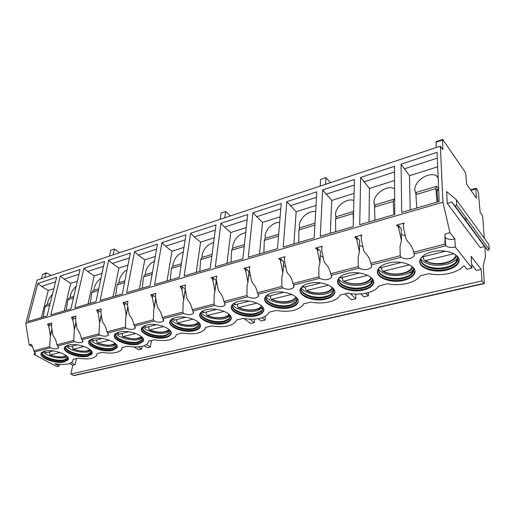 <?xml version="1.0" encoding="UTF-8"?>
<svg xmlns="http://www.w3.org/2000/svg" width="515" height="515" viewBox="0 0 515 515"><rect width="100%" height="100%" fill="white"/><g stroke="black" fill="none" stroke-linecap="round" stroke-linejoin="round"><path stroke-width="0.77" d="M41.309 278.718L42.571 274.463L46.344 272.783L51.101 275.467M484.312 238.258L482.684 217.073L481.963 214.819L480.122 212.193L478.384 192.616L477.669 190.421L476.388 188.542L476.021 188.271L475.866 188.921L476.362 198.198L466.603 184.093L465.76 174.115L465.019 171.862L442.668 139.411L442.784 149.678L440.357 146.176L37.119 280.109L25.75 323.42L442.932 202.215L449.956 232.664L454.88 238.999L455.312 247.026C451.346 247.863 448.153 247.438 445.745 245.758L445.024 244.078L445.076 233.965L449.956 232.664M32.625 346.84L29.168 344.973L25.75 323.42M34.84 352.254L34.254 354.584L35.464 353.895L34.421 351.945L50.451 347.805C54.242 349.164 56.953 349.209 58.568 347.928L57.616 345.958L74.469 341.606C78.351 343.029 81.151 343.048 82.87 341.677L81.988 339.662L99.704 335.091C103.676 336.578 106.579 336.585 108.408 335.104L107.609 333.051L126.239 328.242C130.314 329.8 133.327 329.78 135.278 328.184L134.563 326.092L154.191 321.025C158.369 322.66 161.504 322.615 163.59 320.89L162.965 318.759L183.668 313.416C187.962 315.135 191.226 315.064 193.46 313.184L192.932 311.021L214.807 305.376C219.216 307.191 222.622 307.082 225.029 305.041L224.592 302.846L247.741 296.872C252.279 298.79 255.846 298.636 258.44 296.408L258.105 294.194L282.638 287.866C287.312 289.894 291.052 289.688 293.859 287.254L293.634 285.027L319.673 278.3C324.495 280.45 328.435 280.186 331.48 277.521L331.357 275.287L359.058 268.135C364.041 270.414 368.193 270.085 371.515 267.143L371.495 264.922L401.018 257.3C406.174 259.721 410.564 259.315 414.195 256.071L414.285 253.876L445.745 245.758M455.312 247.026L471.901 268.064L466.925 269.248L464.195 265.837L463.455 266.01C457.983 272.931 441.31 276.497 429.021 273.665L420.131 275.802C416.139 282.78 399.762 286.565 387.254 283.72L378.712 286.07C375.126 292.488 360.004 295.848 347.992 293.17L340.132 295.063L339.752 295.777C336.437 301.642 322.499 304.577 311.009 302.073L303.599 303.856L303.097 304.874C298.076 310.603 289.082 312.47 276.117 310.474L269.12 312.161L268.547 313.423C263.931 318.663 255.466 320.324 243.144 318.412L236.527 320.008L235.909 321.469C231.666 326.272 223.671 327.759 211.935 325.924L205.659 327.437L205.041 329.059C201.12 333.475 193.556 334.808 182.349 333.051L176.394 334.48L175.789 336.237C172.158 340.306 164.987 341.497 154.262 339.81L148.61 341.168L148.037 343.029C144.67 346.788 137.846 347.857 127.566 346.235L122.19 347.528L121.669 349.466C118.527 352.949 112.025 353.908 102.157 352.35L97.039 353.586L96.575 355.582C93.653 358.813 87.441 359.676 77.952 358.176L73.066 359.354L72.673 361.395C69.937 364.401 64.002 365.18 54.86 363.738L59.161 366.03L56.824 366.59L34.254 354.584M69.564 363.487L72.795 365.244L75.113 364.704L76.465 358.537M484.988 247.058L485.375 257.139L483.237 265.405L484.319 283.604L74.115 375.583L70.845 374.045L72.795 365.244M465.257 219.899L467.028 219.409M464.234 218.508L466.011 218.025M484.319 283.604L482.021 280.907L70.845 374.045M446.763 270.047C452.389 268.624 456.193 266.371 458.17 263.281C463.629 255.446 446.196 247.818 431.628 251.957C426.208 253.425 422.57 255.627 420.716 258.562C415.38 266.558 432.407 273.864 446.763 270.047M403.966 280.327C408.974 279.072 412.361 277.07 414.118 274.334C419.429 266.854 401.887 259.174 387.95 263.152C383.141 264.446 379.909 266.397 378.255 268.997C373.072 276.639 390.235 284.003 403.966 280.327M363.764 289.984C368.238 288.87 371.257 287.093 372.828 284.666C377.984 277.534 360.333 269.821 347.007 273.645C342.72 274.798 339.836 276.529 338.355 278.84C333.327 286.128 350.618 293.531 363.764 289.984M325.924 299.073C329.928 298.076 332.632 296.498 334.035 294.335C339.044 287.544 321.289 279.825 308.536 283.507C304.7 284.531 302.118 286.07 300.799 288.136C295.919 295.082 313.339 302.492 325.924 299.073M290.241 307.648C293.846 306.753 296.273 305.344 297.535 303.412C302.389 296.943 284.531 289.25 272.326 292.784C268.882 293.705 266.564 295.082 265.38 296.923C260.661 303.547 278.19 310.938 290.241 307.648M256.541 315.747C259.792 314.942 261.981 313.674 263.114 311.942C267.813 305.788 249.865 298.134 238.181 301.539C235.078 302.357 232.992 303.593 231.924 305.241C227.36 311.556 244.998 318.914 256.541 315.747M224.662 323.407C227.598 322.68 229.581 321.54 230.598 319.989C235.149 314.131 217.124 306.534 205.929 309.798C203.129 310.545 201.249 311.652 200.277 313.133C195.874 319.146 213.596 326.459 224.662 323.407M194.451 330.662C197.123 330.006 198.919 328.976 199.839 327.579C204.243 322.004 186.147 314.472 175.422 317.62C172.886 318.289 171.18 319.294 170.304 320.626C166.042 326.356 183.855 333.604 194.451 330.662M165.798 337.55C168.225 336.952 169.853 336.025 170.69 334.756C174.952 329.452 156.792 322.004 146.518 325.029L141.863 327.746C137.756 333.205 155.627 340.383 165.798 337.55M138.567 344.091L143.035 341.561C147.148 336.501 128.95 329.143 119.087 332.059L114.851 334.518C110.886 339.726 128.814 346.82 138.567 344.091M112.669 350.316L116.751 348.011C120.729 343.19 102.491 335.928 93.035 338.735L89.166 340.975C85.329 345.938 103.309 352.949 112.669 350.316M88.001 356.238L91.741 354.14C95.59 349.543 77.327 342.385 68.25 345.089L64.71 347.129C61.002 351.861 79.014 358.781 88.001 356.238M64.478 361.891L67.909 359.972C71.637 355.588 53.36 348.533 44.644 351.133L41.393 353C37.814 357.519 55.845 364.343 64.478 361.891M419.834 261.337C420.156 268.045 434.905 272.326 446.724 269.261C452.35 267.839 456.155 265.586 458.125 262.489L458.994 259.605M420.89 259.747C421.231 266.075 435.117 270.098 446.235 267.201C450.638 266.101 453.902 264.395 456.026 262.084L456.966 260.802L457.005 261.594C455.151 264.504 451.571 266.635 446.273 267.98C432.883 271.566 416.931 264.832 421.618 257.326M457.005 261.594C458.144 259.599 458.086 257.642 456.837 255.723M456.966 260.802L457.777 258.099M456.026 262.084L456.85 258.91C454.603 261.369 451.146 263.184 446.499 264.356C434.872 266.506 426.343 264.858 420.922 259.399M456.85 258.91L457.719 257.751M445.436 241.838L444.696 241.741M423.671 258.491L423.221 258.189L423.665 258.073L423.697 259.367L424.759 260.738C428.712 263.133 433.759 264.208 439.894 263.97C444.336 263.983 453.664 261.71 456.972 255.929M454.005 253.715L424.759 260.738M423.221 258.189L423.182 256.888M421.856 257.062L445.63 251.178M377.444 271.411C377.54 278.029 392.501 282.555 403.96 279.561C408.962 278.3 412.341 276.304 414.099 273.562L414.903 271.051M378.506 269.892C378.628 276.137 392.713 280.398 403.496 277.559C407.41 276.587 410.307 275.081 412.187 273.047L413.036 271.894L413.056 272.667C411.401 275.248 408.221 277.134 403.509 278.325C390.64 281.789 374.527 274.933 379.207 267.736M413.056 272.667C414.073 270.903 414.073 269.145 413.043 267.382M413.036 271.894L413.796 269.538M412.187 273.047L413.088 269.963C411.092 272.132 408.028 273.735 403.889 274.772C392.385 276.819 383.939 275.062 378.557 269.493M413.088 269.963L413.738 269.133M381.866 269.023L381.448 268.766L381.866 268.663L381.86 269.924L382.857 271.289C391.046 276.722 409.58 274.649 413.069 267.42M409.534 264.871L382.857 271.289M381.448 268.766L381.454 267.497M379.278 267.665L380.546 267.723L401.301 262.45M337.615 280.92C337.512 287.422 352.678 292.159 363.777 289.237C368.244 288.117 371.264 286.34 372.834 283.907L373.568 281.731M338.683 279.471C338.619 285.6 352.897 290.061 363.339 287.293C366.828 286.43 369.41 285.098 371.083 283.295L371.862 282.259L371.849 283.012C370.375 285.304 367.536 286.984 363.326 288.04C350.979 291.387 334.705 284.447 339.353 277.572M371.849 283.012C372.763 281.46 372.802 279.89 371.965 278.287M371.862 282.259L372.557 280.224M371.083 283.295L372.049 280.302C370.272 282.214 367.543 283.636 363.854 284.557C354.61 286.958 341.992 284.196 338.761 279.014M372.049 280.302L372.493 279.761M342.572 278.93L342.192 278.705L342.584 278.609L342.539 279.845L343.479 281.203C350.316 284.55 357.706 285.033 365.637 282.651C368.605 281.512 370.684 280.025 371.869 278.177M367.839 275.332L343.479 281.203M342.192 278.705L342.23 277.463M339.585 277.662L340.898 277.804L359.747 273.014M300.123 289.919C299.852 296.273 315.212 301.198 325.956 298.346C329.96 297.348 332.664 295.764 334.068 293.595L334.737 291.722M301.198 288.529C300.966 294.522 315.431 299.157 325.544 296.46C328.667 295.687 330.978 294.503 332.471 292.906L333.173 291.966L333.147 292.707C331.827 294.747 329.278 296.241 325.512 297.187C313.661 300.419 297.252 293.434 301.816 286.868M333.147 292.707L333.347 288.497M333.173 291.966L333.804 290.222M332.471 292.906L333.488 289.99C331.905 291.683 329.465 292.945 326.156 293.775C317.189 296.119 304.41 293.19 301.307 288.014M305.575 288.271L305.228 288.072L305.595 287.975L305.517 289.185L306.399 290.531C313.423 294.883 328.763 294.271 333.134 288.245M328.673 285.156L306.399 290.531M305.228 288.072L305.298 286.855M301.99 286.707L303.593 287.286L320.723 282.935M264.774 298.449C264.356 304.629 279.903 309.715 290.293 306.934C293.891 306.039 296.325 304.623 297.58 302.691L297.535 303.412M265.849 297.11C265.483 302.942 280.121 307.732 289.9 305.099L296.119 301.932L296.756 301.088L296.711 301.803C295.526 303.631 293.241 304.964 289.848 305.813C278.486 308.929 261.961 301.945 266.416 295.681L266.422 295.674M296.711 301.803L296.981 298.076M296.756 301.088L297.322 299.588M296.119 301.932L297.187 299.086C295.771 300.599 293.576 301.726 290.608 302.466C281.917 304.751 268.991 301.674 265.998 296.543M270.678 297.078L270.356 296.904L270.703 296.814L270.6 297.992L271.418 299.331C275.1 301.166 279.362 302.086 284.203 302.073C287.898 302.311 294.741 300.393 296.653 297.683M291.818 294.4L271.418 299.331M270.356 296.904L270.459 295.713M266.841 295.34L267.388 296.138L268.424 296.228L284.003 292.269M231.39 306.547C230.849 312.541 246.563 317.755 256.605 315.051C259.856 314.24 262.045 312.972 263.178 311.24L263.719 309.869M232.465 305.253C231.982 310.918 246.782 315.824 256.232 313.262L261.832 310.423L262.412 309.663L262.354 310.365C261.285 312 259.225 313.197 256.167 313.957C245.288 316.963 228.66 310.004 232.967 304.043L232.98 304.024M262.354 310.365L262.663 307.075M262.412 309.663L262.92 308.388M262.856 307.745L257.024 310.674C248.61 312.901 235.561 309.708 232.658 304.642M237.711 305.401L237.608 306.316L238.368 307.642C243.125 309.933 248.584 310.7 254.751 309.94C260.223 308.775 260.378 308.028 262.232 306.541M257.062 303.116L238.368 307.642M237.409 305.247L237.537 304.082M233.784 303.947L234.286 304.597L235.213 304.674L249.382 301.069M199.801 314.24C199.163 320.04 215.038 325.358 224.74 322.725C227.682 321.997 229.658 320.851 230.675 319.3L231.158 318.135M200.882 312.991C200.309 318.47 215.251 323.472 224.386 320.98L229.439 318.437L229.973 317.742L229.896 318.431C228.93 319.899 227.07 320.974 224.302 321.663C213.873 324.559 197.168 317.646 201.326 311.968L201.339 311.942M229.896 318.431L230.237 315.534M229.973 317.742L230.424 316.661M230.353 315.972L225.242 318.444C217.111 320.613 203.959 317.317 201.114 312.341M206.509 313.281L206.393 314.195L207.094 315.502C211.311 317.53 216.306 318.315 222.074 317.864C226.632 316.995 229.175 315.998 229.696 314.871M224.237 311.35L207.094 315.502M206.232 313.139L206.38 312.006M202.517 312.071L203.798 312.657L216.686 309.38M169.886 321.56C169.165 327.16 185.181 332.555 194.548 329.993C197.213 329.336 199.009 328.306 199.929 326.909L200.354 325.918M170.961 320.349C170.311 325.647 185.394 330.72 194.207 328.3L199.273 325.377L199.183 326.053C198.314 327.373 196.627 328.345 194.11 328.963C184.119 331.757 167.33 324.901 171.353 319.487L171.36 319.474M199.183 326.053L199.543 323.51M199.273 325.377L199.672 324.463M199.595 323.729L195.127 325.802C187.28 327.913 174.038 324.547 171.244 319.667M176.941 320.748L176.806 321.656L177.456 322.95C181.19 324.701 185.632 325.506 190.795 325.351C197.264 324.547 197.097 323.819 198.906 322.718M193.189 319.139L177.456 322.95M176.677 320.626L176.851 319.512M172.892 319.738L174.044 320.227L185.767 317.24M141.503 328.531C140.717 333.932 156.863 339.379 165.901 336.894C168.328 336.295 169.956 335.362 170.793 334.1L170.69 334.756M142.578 327.36C141.87 332.465 157.069 337.595 165.572 335.239L170.182 332.6L170.079 333.257L165.47 335.896C155.884 338.58 139.037 331.795 142.919 326.632L142.919 326.626C145.674 331.415 158.974 334.834 166.551 332.787L170.446 331.055M170.079 333.257L170.439 331.029M170.182 332.6L170.529 331.827M148.887 327.843L148.726 328.744L149.331 330.018C152.884 331.602 156.959 332.387 161.568 332.368C166.57 331.827 169.287 331.081 169.705 330.121M163.776 326.516L149.331 330.018M148.635 327.727L148.822 326.639M144.786 327.006L145.816 327.398L156.483 324.688M114.98 333.875C111.008 339.082 128.93 346.189 138.683 343.447L143.144 340.917L143.473 340.215M115.618 334.042C114.871 338.96 130.16 344.117 138.374 341.831L142.571 339.437L142.462 340.08L138.258 342.475C129.065 345.063 112.173 338.361 115.907 333.443M142.462 340.08L142.816 338.136M142.571 339.437L142.874 338.793M142.732 338.014L139.398 339.43C132.123 341.4 118.843 337.988 116.03 333.353M122.216 334.583L122.602 336.739L133.359 339.012C138.638 338.69 141.509 338.059 141.986 337.125M135.87 333.52L122.602 336.739M121.984 334.48L122.19 333.405M118.077 333.887L119.004 334.216L128.698 331.75M89.301 340.338C85.464 345.308 103.431 352.324 112.791 349.685L116.873 347.38L117.156 346.795M89.971 340.415C89.192 345.147 104.571 350.329 112.495 348.108L116.332 345.926L116.21 346.563L112.373 348.732C103.56 351.23 86.649 344.625 90.209 339.939M116.21 346.563L116.564 344.863M116.332 345.926L116.596 345.391M116.384 344.612L113.564 345.745C106.586 347.644 93.357 344.252 90.473 339.758M96.846 340.994L97.174 343.125L106.882 345.295C112.064 345.159 114.98 344.651 115.63 343.75M109.36 340.17L97.174 343.125M96.627 340.898L96.846 339.849M92.668 340.428L93.505 340.698L102.311 338.464M64.472 347.58C63.596 352.395 80.018 357.899 88.129 355.627L92.114 353.039M65.547 346.505C64.755 351.056 80.205 356.232 87.846 354.082L91.361 352.099L91.232 352.717L87.717 354.7C79.271 357.101 62.354 350.612 65.74 346.132M91.232 352.717L91.573 351.243M91.361 352.099L91.586 351.655M91.31 350.87L88.953 351.758C82.265 353.593 69.1 350.232 66.145 345.887M72.673 347.104L72.95 349.215L81.943 351.275C86.784 351.281 89.655 350.87 90.543 350.033M84.145 346.492L72.95 349.215M72.467 347.02L72.699 345.99M68.463 346.647L69.216 346.872L77.211 344.844M41.541 352.389C37.962 356.914 55.98 363.745 64.62 361.285L68.257 358.968M42.269 352.324C41.47 356.702 56.972 361.871 64.343 359.779L67.574 357.964L67.433 358.569L64.201 360.384C56.109 362.695 39.198 356.322 42.41 352.041M67.433 358.569L67.755 357.294M67.574 357.964L67.761 357.603M67.407 356.811L65.482 357.5C59.071 359.258 46.002 355.949 42.951 351.739M49.62 352.936L49.846 355.015L58.002 356.953C61.388 357.397 66.692 356.47 66.635 356M60.133 352.518L49.846 355.015M49.427 352.852L49.665 351.842M45.384 352.575L46.067 352.762L53.309 350.921M408.318 273.265L412.876 272.152M413.043 272.113L413.384 272.029M413.803 269.596L413.358 269.641M457.822 258.871L456.792 259.135M368.412 292.591L368.367 295.816L365.727 293.247M368.367 295.816L363.893 296.865L360.848 293.936M482.021 280.907L481.177 269.319L476.324 270.459L471.669 264.517M142.127 346.338L141.651 349.073L138.606 349.788L134.009 346.981M151.487 340.479L150.38 347.02L147.284 347.747L144.084 345.765M254.629 319.165L254.301 322.609L250.58 323.484L244.097 318.592M265.315 316.345L264.987 320.098L261.195 320.993L258.253 318.727M355.865 294.078L355.756 298.777L351.365 299.807L345.031 293.885M355.756 298.777L350.252 293.576M264.987 320.098L262.013 317.794M254.301 322.609L249.852 319.223M150.38 347.02L146.466 344.58M141.651 349.073L138.155 346.923M471.901 268.064L471.128 256.322L481.177 269.319M440.357 146.176L442.932 202.215M446.653 191.593L447.232 203.399L451.822 202.08L455.138 206.026L456.676 205.002L456.38 199.801L446.653 191.593M451.822 202.08L484.538 246.511L480.186 247.606L447.232 203.399M456.38 199.801L488.851 244.509L489.25 249.505L487.802 250.425L455.138 206.026M484.538 246.511L487.802 250.425M442.668 139.411L436.186 141.586L436.128 147.58M401.082 164.143L437.055 152.324L439.173 201.494L401.7 212.431L401.082 164.143L409.502 175.744L410.172 209.959M360.661 177.418L394.445 166.319L394.799 214.446L359.702 224.688L360.661 177.418L369.455 188.464L369.017 221.971M322.628 189.906L354.417 179.465L353.226 226.581L320.272 236.198L322.628 189.906L331.744 200.444L330.327 233.263M286.784 201.68L316.751 191.838L314.189 237.975L283.199 247.02L286.784 201.68L296.17 211.742L293.885 243.898M252.942 212.798L281.235 203.502L277.469 248.687L248.269 257.21L252.942 212.798L262.553 222.422L259.502 253.934M220.935 223.31L247.702 214.517L242.868 258.788L215.302 266.834L220.935 223.31L224.508 227.115L230.739 232.529L227.006 263.416M190.627 233.263L215.978 224.939L210.197 268.328L184.138 275.931L190.627 233.263L194.245 236.926L200.586 242.108L196.241 272.396M161.884 242.7L185.928 234.808L179.304 277.34L154.629 284.544L161.884 242.7L165.54 246.228L171.971 251.198L167.085 280.907M134.582 251.668L157.423 244.168L150.052 285.877L126.651 292.707L134.582 251.668L138.271 255.067L144.773 259.837L139.404 288.986M108.62 260.197L130.34 253.065L122.313 293.975L100.09 300.464L108.62 260.197L112.328 263.474L118.888 268.058L113.088 296.666M83.9 268.315L104.584 261.523L95.97 301.668L74.842 307.828L83.9 268.315L87.627 271.482L94.232 275.892L88.046 303.979M60.339 276.053L80.057 269.577L70.916 308.974L50.805 314.845L60.339 276.053L64.072 279.111L70.71 283.366L64.188 310.944M37.846 283.443L56.669 277.263L47.065 315.94L27.894 321.534L37.846 283.443L41.593 286.398L48.249 290.499L41.425 317.588M51.513 323.182L47.573 324.051L49.549 324.463L51.339 325.493M50.451 347.805L49.691 346.679L50.335 335.619L48.931 326.98L47.573 324.051M34.421 351.945L31.531 344.342L29.168 344.973M414.285 253.876L413.635 252.228C412.65 247.805 410.616 244.181 407.526 241.361L406.11 239.314L403.515 227.714L403.348 223.594L404.14 223.008L403.367 224.463M404.14 223.008L396.376 225.209L398.842 225.828L401.301 228.705L401.449 240.576L398.874 229.008C398.552 227.038 397.715 225.77 396.376 225.209M401.018 257.3L400.232 255.704L399.994 246.382L401.449 240.576M371.495 264.922L370.832 263.332C369.912 259.045 368 255.524 365.103 252.762L363.777 250.773L361.35 239.52L361.227 236.243L361.929 234.969L354.648 237.029L357.062 237.627L359.637 240.357L359.406 251.957L356.992 240.737C356.689 238.825 355.91 237.589 354.648 237.029M359.058 268.135L358.266 266.596L358.131 257.114L359.406 251.957M331.357 275.287L330.681 273.755C329.819 269.59 328.023 266.165 325.3 263.468L324.057 261.523L321.772 250.599L321.682 247.316L322.313 246.196L315.476 248.133L317.839 248.706L320.517 251.294L319.944 262.895M318.869 267.124L319.95 262.637L317.684 251.745C317.395 249.884 316.661 248.681 315.476 248.133M318.843 267.234L318.882 276.819L319.673 278.3M293.634 285.027L292.945 283.546C292.134 279.503 290.447 276.162 287.885 273.529L286.707 271.637L284.557 261.015L284.499 257.738L285.072 256.747L278.634 258.569L280.945 259.122L283.714 261.955M281.911 276.697L282.844 272.68L280.707 262.09C280.437 260.287 279.748 259.116 278.634 258.569M281.885 276.787L281.847 286.43L282.638 287.866M258.105 294.194L257.416 292.771C256.65 288.838 255.054 285.58 252.64 283.005L251.532 281.158L249.505 270.826L249.466 267.562L249.987 266.693L243.917 268.412L246.183 268.939L249.022 271.727M247.084 285.754L247.889 282.143L245.874 271.843C245.623 270.092 244.966 268.946 243.917 268.412M247.065 285.831L246.949 295.488L247.741 296.872M224.592 302.846L223.903 301.468C223.175 297.644 221.669 294.464 219.39 291.941L218.347 290.138L216.429 280.089L216.403 276.845L216.879 276.072L211.15 277.694L213.371 278.203L216.255 280.456L216.268 280.939M214.214 294.335L214.903 291.072L212.998 281.048C212.759 279.342 212.141 278.222 211.15 277.694M214.195 294.393L214.015 304.03L214.807 305.376M192.932 311.021L192.23 309.689C191.541 305.962 190.125 302.865 187.969 300.393L186.977 298.629L185.162 288.844L185.155 285.625L185.593 284.937L180.166 286.475L182.342 286.964L185.2 289.063M183.668 313.416L182.883 312.116L183.121 302.511L183.72 299.511L181.917 289.752L180.166 286.475M162.965 318.759L162.264 317.465C161.613 313.835 160.268 310.809 158.221 308.388L157.287 306.67L155.562 297.129L155.569 293.943L155.968 293.331L150.831 294.786L152.961 295.262L155.549 297.058M153.702 310.191L154.204 307.507L152.492 297.992L150.831 294.786M153.695 310.223L153.406 319.764L154.191 321.025M134.563 326.092L133.861 324.836C133.243 321.296 131.969 318.341 130.025 315.972L129.136 314.292L127.501 304.983L127.887 301.288L123.014 302.672L125.106 303.129L127.456 304.68M125.795 317.536L126.214 315.083L124.591 305.801L123.014 302.672M125.789 317.555L125.46 327.012L126.239 328.242M107.609 333.051L106.908 331.827C106.322 328.377 105.105 325.493 103.264 323.169L102.421 321.521L100.863 312.444L101.23 308.846L96.601 310.159L98.648 310.597L100.792 311.942M99.704 335.091L98.925 333.9L99.64 322.274L98.095 313.217L96.601 310.159M81.988 339.662L81.293 338.477C80.733 335.111 79.574 332.284 77.823 330.006L77.018 328.396L75.544 319.532L75.892 316.023L71.482 317.272L73.497 317.697L75.454 318.875M74.469 341.606L73.703 340.447L74.379 329.111L72.911 320.272L71.482 317.272M57.616 345.958L56.92 344.805C56.386 341.509 55.285 338.748 53.618 336.514L52.852 334.937L51.442 326.278L51.77 322.86M50.335 335.619L51.906 329.137M401.372 234.531L405.292 235.67M403.38 224.398L403.348 223.594M444.651 236.829L445.237 237.621C447.606 239.411 450.825 239.868 454.88 238.999M445.61 245.629L445.237 237.621M359.534 245.481L362.921 246.82M361.24 236.185L361.234 235.477L361.929 234.969M320.298 255.775L323.156 257.217M319.95 262.637L320.517 251.294M321.695 247.258L322.313 246.196M283.437 265.489L285.754 266.925M282.844 272.68L283.707 261.594M284.512 257.674L285.072 256.747M248.719 274.662L250.528 276.027M247.889 282.143L249.015 271.296M249.479 267.497L249.987 266.693M215.959 283.353L217.279 284.557M214.903 291.072L216.255 280.456M216.416 276.748L216.879 276.072M185.001 291.593L185.851 292.565M185.303 289.617L183.694 300.316L185.297 289.584M183.72 299.511L185.252 289.321M185.175 285.529L185.593 284.937M155.704 299.447L156.09 300.039M154.204 307.507L155.775 298.294M155.594 293.846L155.968 293.331M126.214 315.083L127.804 306.708M127.546 301.745L127.887 301.288M99.64 322.274L101.236 314.62M74.379 329.111L75.969 322.081M437.306 158.15L404.204 168.875M437.679 166.789L409.502 175.744M438.111 176.857L436.463 175.757C428.667 171.36 414.15 181.119 414.852 190.132L415.901 193.949M437.074 191.226L438.638 189.089M436.952 202.144L435.864 188.567L436.398 186.301L438.593 188.091M438.188 189.778L437.184 188.953L436.965 189.861L437.937 201.854M416.809 208.021L415.914 194.593L416.519 192.34L436.398 186.301M394.49 172.023L363.899 181.937M394.548 180.488L369.455 188.464M394.612 188.857L394.155 188.619C386.907 184.679 373.632 193.988 373.987 202.62L374.592 205.839M393.904 214.703L393.228 201.442L393.911 199.202L394.69 199.459M394.702 201.758L394.767 209.721M375.004 220.22L374.502 207.101L375.242 204.873L393.911 199.202M354.275 185.059L325.976 194.232M354.069 193.35L331.744 200.444M353.882 200.502C346.988 197.606 335.51 206.354 335.548 214.369L335.889 217.156M353.361 221.064L353.187 213.545L353.605 211.614M335.728 231.686L335.568 218.862L336.437 216.654L353.605 211.44M316.448 197.322L290.215 205.82M315.998 205.446L296.17 211.742M315.65 211.697C309.116 210.049 299.53 218.16 299.312 225.448L299.498 227.984M298.752 242.475L298.906 229.941L299.872 227.759L315.013 223.162M280.791 208.878L256.451 216.764M280.128 216.841L262.553 222.422M279.658 222.435C273.568 221.772 265.521 229.252 265.109 235.902L265.193 238.31M263.886 252.653L264.311 240.389L265.373 238.233L278.679 234.19M247.123 219.789L224.508 227.115M246.273 227.591L230.739 232.529M245.713 232.716C238.87 234.106 234.557 238.464 232.761 245.79L232.774 248.127L231.621 250.264L230.958 262.264M215.289 230.102L194.245 236.926M214.272 237.763L200.586 242.108M213.628 242.565C207.571 244.374 203.74 248.571 202.131 255.15L202.073 257.449M199.801 271.36L200.683 259.611L201.899 257.506L212.051 254.423M185.136 239.874L165.54 246.228M183.971 247.387L171.971 251.198M183.25 252.015C177.92 254.133 174.527 258.137 173.072 264.028L172.963 266.287M170.285 279.973L171.36 268.47L172.634 266.39L181.428 263.719M156.541 249.144L138.271 255.067M155.24 256.509L144.773 259.837M154.429 261.092C149.775 263.416 146.794 267.208 145.481 272.467L145.32 274.682M142.275 288.149L143.518 276.877L144.85 274.823L152.414 272.532M129.381 257.944L112.328 263.474M127.965 265.174L118.888 268.058M127.051 269.834C123.027 272.281 120.426 275.828 119.242 280.482L119.036 282.664M115.663 295.919L117.066 284.872L118.444 282.844L124.881 280.887M103.554 266.319L87.627 271.482M102.034 273.414L94.232 275.892M100.992 278.267C97.56 280.752 95.314 284.035 94.258 288.123L94.007 290.26M90.344 303.303L91.882 292.475L93.305 290.479L98.719 288.831M78.962 274.289L64.072 279.111M77.347 281.254L70.71 283.366M76.143 286.443C73.278 288.876 71.379 291.863 70.446 295.398L70.156 297.503M66.229 310.345L67.896 299.724L69.351 297.747L73.838 296.389M55.517 281.885L41.593 286.398M53.818 288.728L48.249 290.499M52.414 294.387C50.097 296.698 48.532 299.35 47.715 302.344L47.393 304.417M43.241 317.053L45.011 306.637L46.498 304.687L50.129 303.586M44.593 277.63L46.344 272.783M325.602 184.293L325.924 177.656L330.469 182.677M320.214 186.082L320.568 179.465L325.924 177.656M220.233 219.287L221.051 213.036L225.583 211.511L230.488 215.882M109.489 256.071L110.719 250.258L114.427 249.009L119.583 252.723M224.785 217.774L225.583 211.511M113.203 254.841L114.427 249.009M71.347 362.644L75.113 364.704M59.161 366.03L59.547 364.356M73.594 375.506L483.991 283.398M422.596 256.341L422.757 256.998M425.982 260.745C434.402 266.751 455.659 262.689 455.762 254.822M383.945 271.289C392.185 276.761 411.388 273.542 411.955 266.403M380.263 266.744L380.546 267.723M344.445 281.196C352.472 286.198 369.886 283.681 370.858 277.231M340.486 276.568L340.898 277.804M307.262 290.524C315.058 295.095 330.907 293.177 332.22 287.364M303.045 285.864L303.593 287.286M272.197 299.324C279.748 303.515 294.226 302.08 295.822 296.872M267.736 294.664L268.424 296.228M239.076 307.629C246.376 311.485 259.637 310.448 261.478 305.794M234.396 303.013L235.213 304.674M207.732 315.495C214.781 319.036 226.98 318.334 229.014 314.195M202.852 310.944L203.798 312.657M178.036 322.944C184.834 326.214 196.086 325.776 198.275 322.107M172.982 318.476L174.044 320.227M149.859 330.012C158.395 332.999 164.819 332.851 169.132 329.574M144.644 325.654L145.816 327.398M123.085 336.726C131.151 339.527 137.273 339.494 141.458 336.63M117.735 332.484L119.004 334.216M97.612 343.112C105.234 345.732 111.079 345.797 115.148 343.305M92.146 338.999L93.505 340.698M73.349 349.202C80.565 351.655 86.147 351.797 90.099 349.64M67.787 345.217L69.216 346.872M50.213 355.002C57.043 357.301 62.373 357.513 66.216 355.646M44.567 351.153L46.067 352.762M454.938 205.871L487.602 250.264M456.676 205.002L489.25 249.505M442.488 140.041L435.993 142.224M33.7 350.831L49.691 346.679M413.635 252.228L445.024 244.078M370.832 263.332L400.232 255.704M330.681 273.755L358.266 266.596M292.945 283.546L318.882 276.819M257.416 292.771L281.847 286.43M223.903 301.468L246.949 295.488M192.23 309.689L214.015 304.03M162.264 317.465L182.883 312.116M133.861 324.836L153.406 319.764M106.908 331.827L125.46 327.012M81.293 338.477L98.925 333.9M56.92 344.805L73.703 340.447M50.309 336.314L51.964 329.491M48.931 326.98L49.549 324.463M398.874 229.008L398.842 225.828M356.992 240.737L357.062 237.627M317.684 251.745L317.839 248.706M282.812 273.542L283.72 261.832M280.707 262.09L280.945 259.122M247.857 282.98L249.041 271.527M245.874 271.843L246.183 268.939M214.871 291.883L216.3 280.675M212.998 281.048L213.371 278.203M181.917 289.752L182.342 286.964M154.172 308.273L155.826 298.584M152.492 297.992L152.961 295.262M126.188 315.83L127.862 307.024M124.591 305.801L125.106 303.129M99.614 323.002L101.294 314.955M98.095 313.217L98.648 310.597M74.353 329.825L76.027 322.429M72.911 320.272L73.497 317.697M437.505 189.095L436.99 189.25M435.864 188.567L415.914 194.593M393.228 201.442L374.502 207.101M353.187 213.545L335.568 218.862M314.903 225.107L298.906 229.941M278.518 236.095L264.311 240.389M244.213 246.46L231.621 250.264M211.807 256.251L200.683 259.611M181.151 265.508L171.36 268.47M152.099 274.283L143.518 276.877M124.54 282.613L117.066 284.872M98.359 290.518L91.882 292.475M73.452 298.043L67.896 299.724M49.73 305.208L45.011 306.637M42.571 274.463L45.841 273.362M475.866 188.921L470.942 190.363M458.125 262.489L458.17 263.281M414.099 273.562L414.118 274.334M372.834 283.907L372.828 284.666M334.068 293.595L334.035 294.335M302.08 286.623L302.427 287.17M266.828 295.32L267.388 296.138M263.178 311.24L263.114 311.942M261.832 310.423L262.875 307.835M233.546 303.567L234.286 304.597M230.675 319.3L230.598 319.989M229.439 318.437L230.392 316.204M202.06 311.408L202.968 312.599M199.929 326.909L199.839 327.579M198.79 326.001L199.653 324.083M172.242 318.869L173.298 320.176M169.738 333.166L170.523 331.506M143.955 325.976L145.14 327.36M143.144 340.917L143.035 341.561M142.166 339.958L142.874 338.522M117.092 332.754L118.392 334.184M116.873 347.38L116.751 348.011M115.959 346.402L116.596 345.166M91.548 339.218L92.951 340.673M91.87 353.522L91.741 354.14M91.02 352.53L91.586 351.462M67.233 345.398L68.714 346.853M68.051 359.367L67.909 359.972M67.253 358.363L67.768 357.436M44.058 351.301L45.603 352.743M58.704 347.342L58.568 347.928M52.002 329.716L50.258 336.913M414.144 253.592L414.195 256.071M371.534 264.987L371.515 267.143M361.24 235.477L361.221 236.243M331.557 275.615L331.48 277.521M321.714 246.64L321.675 247.316M293.975 285.587L293.859 287.254M284.538 257.139L284.492 257.738M258.575 294.947L258.44 296.408M249.518 267.034L249.46 267.562M225.177 303.76L225.029 305.041M216.467 276.375L216.403 276.845M193.621 312.064L193.46 313.184M185.22 285.207L185.162 285.6M163.744 319.912L163.59 320.89M155.839 298.642L154.165 308.446M155.639 293.576L155.582 293.898M135.432 327.328L135.278 328.184M127.881 307.127L126.169 316.133M108.556 334.351L108.408 335.104M101.32 315.103L99.588 323.42M83.012 341.014L82.87 341.677M76.059 322.615L74.315 330.34M35.593 353.374L35.464 353.895M438.162 178.087L436.463 175.757M394.612 189.179L394.155 188.619M244.413 244.593L232.767 248.133M476.021 188.271L470.594 189.861"/></g></svg>
